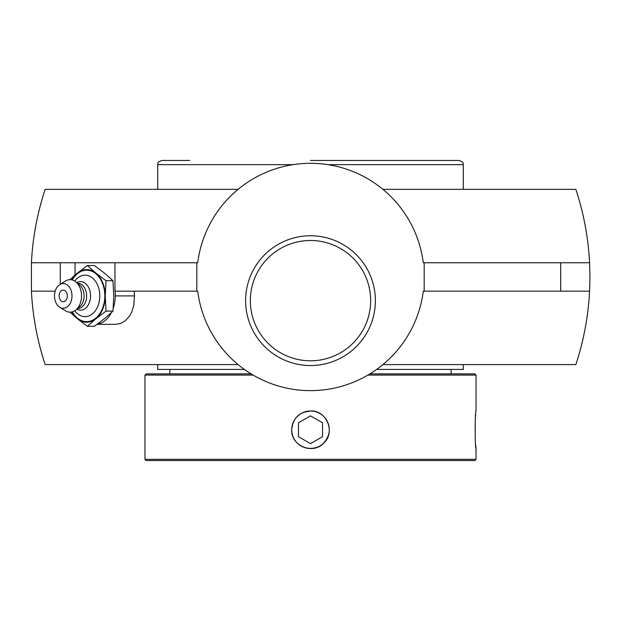 <?xml version="1.0" encoding="UTF-8"?>
<svg xmlns="http://www.w3.org/2000/svg" width="621" height="621" viewBox="0 0 621 621"><rect width="100%" height="100%" fill="white"/><g stroke="black" fill="none" stroke-linecap="round" stroke-linejoin="round"><path stroke-width="0.93" d="M250.348 300.649A60.152 60.152 0 0 1 310.5 240.498A60.152 60.152 0 0 1 370.652 300.649A60.152 60.152 0 0 1 310.5 360.801A60.152 60.152 0 0 1 250.348 300.649A60.152 60.152 0 0 0 310.5 360.801A60.152 60.152 0 0 0 370.652 300.649A60.152 60.152 0 0 0 310.5 240.498A60.152 60.152 0 0 0 250.348 300.649M375.387 300.649A64.887 64.887 0 0 0 278.053 244.457A64.887 64.887 0 0 0 278.053 356.842A64.887 64.887 0 0 0 375.387 300.649M196.826 262.761L196.826 291.179L114.955 291.179L114.955 262.761L197.719 262.761A113.674 113.674 0 0 1 423.281 262.761L589.585 262.761L589.95 276.966L589.585 291.179L423.281 291.179A113.674 113.674 0 0 1 197.719 291.179L196.826 291.179M424.174 291.179L424.174 262.761M75.056 275.025L75.056 262.761L114.955 262.761M97.124 324.333L115.754 324.333L120.559 323.494L125.108 320.948L129.727 315.755L131.831 311.758L133.771 305.447L134.478 295.914L115.242 295.914A28.419 20.097 90 0 1 113.232 308.303M111.407 312.604A28.419 20.097 90 0 1 97.357 324.162M134.276 291.179A277.998 196.578 90 0 0 134.478 295.914M115.242 291.179L115.242 295.914M55.184 291.179L31.415 291.179L31.415 262.761L75.056 262.761M238.084 364.589L45.147 364.589A279.45 279.45 0 0 1 31.415 291.179M31.415 262.761A279.45 279.45 0 0 1 45.147 189.343L238.084 189.343M382.916 189.343L575.853 189.343A279.45 279.45 0 0 1 589.585 262.761M589.585 291.179A279.45 279.45 0 0 1 575.853 364.589L382.916 364.589M63.249 290.123A5.791 4.091 90 0 1 67.278 294.913A5.791 4.091 90 0 1 64.638 301.356A5.791 4.091 90 0 1 59.694 298.794A7.662 7.662 0 0 1 59.694 293.034A5.791 4.091 90 0 1 63.249 290.123M74.792 281.119A20.757 14.679 90 0 1 90.751 276.764A20.757 14.679 90 0 1 99.764 295.914A20.757 14.679 90 0 1 90.751 315.057A20.757 14.679 90 0 1 74.792 310.71M72.354 280.001A25.717 18.18 90 0 1 92.599 271.618A25.717 18.18 90 0 1 104.825 295.914A25.717 18.18 90 0 1 92.599 320.211A25.717 18.18 90 0 1 72.354 311.82M76.74 282.617A14.299 10.107 90 0 1 90.557 295.914A14.299 10.107 90 0 1 76.74 309.204M77.547 283.277L77.71 283.277A12.63 8.935 90 0 1 86.645 295.914A12.63 8.935 90 0 1 77.71 308.544L77.547 308.544M59.717 284.612L65.415 281.057A16.239 11.481 90 0 1 75.793 281.849L79.62 284.969A12.63 8.935 90 0 1 84.091 295.914A12.63 8.935 90 0 1 79.62 306.852L75.793 309.98A16.239 11.481 90 0 1 65.415 310.772L59.717 307.209A12.35 8.733 90 0 1 54.516 295.914A12.35 8.733 90 0 1 59.717 284.612A12.35 8.733 90 0 1 71.982 295.914A12.35 8.733 90 0 1 59.717 307.209M75.793 281.849A16.239 11.481 90 0 1 81.537 295.914A16.239 11.481 90 0 1 75.793 309.98M87.414 265.524L94.376 265.524L104.452 273.124L112.983 280.715L113.759 295.914L112.983 311.105L106.02 311.105L105.252 295.914L106.02 280.715L95.944 273.124L87.414 265.524L77.338 273.124L69.894 279.675M112.983 280.715L106.02 280.715M69.894 312.153L77.338 318.705L87.414 326.297L95.944 318.705L106.02 311.105M112.983 311.105L104.452 318.705L94.376 326.297L87.414 326.297M71.889 279.877A26.315 18.607 90 0 1 77.338 273.124A26.315 18.607 90 0 1 95.944 273.124A26.315 18.607 90 0 1 105.252 295.914A26.315 18.607 90 0 1 95.944 318.705A26.315 18.607 90 0 1 77.338 318.705A26.315 18.607 90 0 1 71.889 311.944M157.711 364.589L157.711 369.425L244.364 369.425M376.637 369.425L463.289 369.425L463.289 364.589M189.747 160.451L161.926 160.451C156.073 162.578 158.502 163.54 157.711 164.658L292.91 164.658M328.09 164.658L463.289 164.658C462.498 163.54 464.927 162.578 459.074 160.451L310.5 160.451M313.752 411.242L310.5 410.955L303.126 412.46M300.68 413.726L296.496 417.219M294.711 419.548L294.331 420.161M292.871 423.227L292.266 425.183M291.886 427.124L291.707 429.305M291.699 429.755C292.817 418.337 299.081 412.072 310.5 410.955C326.599 410.085 335.782 432.278 323.789 443.045C313.023 455.03 290.838 445.855 291.699 429.755L291.707 430.089M292.258 434.289C294.3 441.422 298.887 445.994 306.021 448.005C317.292 449.682 324.861 445.11 328.742 434.289M329.293 430.089L329.107 427.101M328.742 425.214C326.7 418.08 322.113 413.508 314.979 411.498M367.911 375.076L476.035 375.076L476.035 410.955C474.879 409.79 474.879 449.713 476.035 448.548L476.035 459.346L144.965 459.346L144.965 375.076L253.089 375.076M251.078 373.873L146.168 373.873L144.965 375.076M476.035 375.076L474.832 373.873L369.922 373.873M475.663 414.58L475.507 416.458M475.663 444.923L476.035 448.548M144.965 459.346L146.168 460.549L474.832 460.549L476.035 459.346M310.5 448.517A18.77 18.77 0 0 1 291.73 429.755A18.77 18.77 0 0 1 310.5 410.986A18.77 18.77 0 0 1 329.27 429.755A18.77 18.77 0 0 1 310.5 448.517M322.532 436.695L310.5 443.642L298.468 436.695L298.468 422.808L310.5 415.86L322.532 422.808L322.532 436.695L322.532 422.808L310.5 415.86M298.468 422.808L298.468 436.695L310.5 443.642M60.291 262.761L60.291 284.255M560.709 262.761L560.709 291.179M451.141 373.873L451.141 369.425M169.859 373.873L169.859 369.425M157.711 164.658L157.711 189.343M463.289 164.658L463.289 189.343"/></g></svg>
